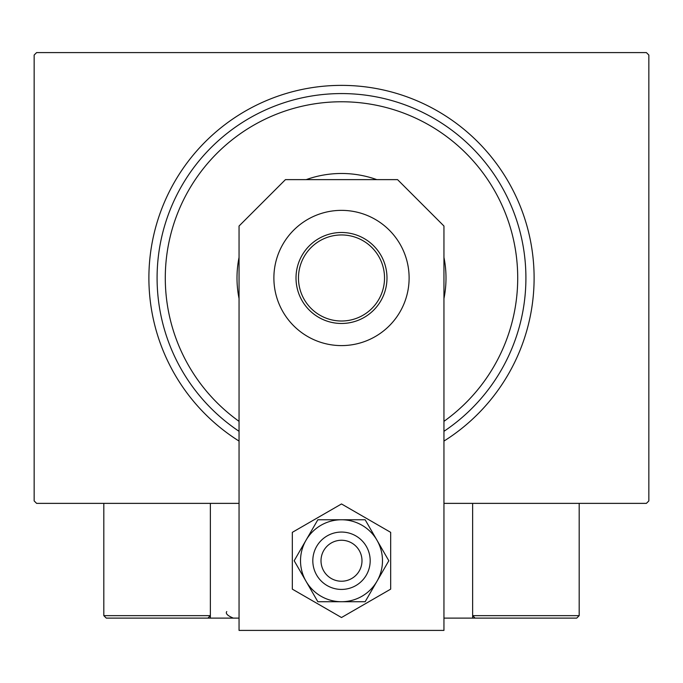 <?xml version="1.0" encoding="UTF-8"?>
<svg xmlns="http://www.w3.org/2000/svg" width="683" height="683" viewBox="0 0 683 683"><rect width="100%" height="100%" fill="white"/><g stroke="black" fill="none" stroke-linecap="round" stroke-linejoin="round"><path stroke-width="1.02" d="M239.05 441.081A192.606 192.606 0 0 1 341.5 85.375A192.606 192.606 0 0 1 443.95 441.081M239.05 503.371L36.609 503.371L34.15 500.912L34.15 55.05L36.609 52.591L646.391 52.591L648.85 55.05L648.85 500.912L646.391 503.371L443.95 503.371M443.95 421.351A176.214 176.214 0 0 0 341.5 101.767A176.214 176.214 0 0 0 239.05 421.351M239.05 431.315A184.41 184.41 0 0 1 341.5 93.571A184.41 184.41 0 0 1 443.95 431.315M239.05 298.573A104.499 104.499 0 0 1 239.05 257.389M306.189 179.629A104.499 104.499 0 0 1 376.811 179.629M443.95 257.389A104.499 104.499 0 0 1 443.95 298.573M296.012 277.981A45.488 45.488 0 0 1 341.5 232.493A45.488 45.488 0 0 1 386.988 277.981A45.488 45.488 0 0 1 341.5 323.469A45.488 45.488 0 0 1 296.012 277.981M384.529 277.981A43.029 43.029 0 0 0 341.5 234.952A43.029 43.029 0 0 0 298.471 277.981A43.029 43.029 0 0 0 341.5 321.01A43.029 43.029 0 0 0 384.529 277.981M501.732 618.115L576.725 618.115L475.095 618.115L472.636 615.656L472.636 503.371L472.636 618.115L475.095 618.115L443.95 618.115M239.05 618.115L210.364 618.115L210.364 503.371M344.983 540.552A20.49 20.49 0 0 0 321.309 557.26A20.49 20.49 0 0 0 338.017 580.934A20.49 20.49 0 0 0 361.691 564.226A20.49 20.49 0 0 0 344.983 540.552M336.625 589.011A28.686 28.686 0 0 1 313.232 555.868A28.686 28.686 0 0 1 346.375 532.475A28.686 28.686 0 0 1 369.768 565.618A28.686 28.686 0 0 1 336.625 589.011M210.364 618.115L106.275 618.115L103.816 615.656L103.816 503.371M210.364 615.656L207.905 618.115L210.364 615.656L103.816 615.656L106.275 618.115M472.636 618.115L518.534 618.115M475.095 618.115L472.636 615.656L579.184 615.656L576.725 618.115L579.184 615.656L579.184 503.371M509.518 618.115L495.585 618.115M409.117 277.981A67.617 67.617 0 0 0 341.5 210.364A67.617 67.617 0 0 0 273.883 277.981A67.617 67.617 0 0 0 341.5 345.598A67.617 67.617 0 0 0 409.117 277.981M443.95 630.409L443.95 226.022L397.557 179.629L285.443 179.629L239.05 226.022L239.05 630.409L443.95 630.409M300.52 560.743A40.98 40.98 0 0 0 306.01 581.233L317.843 601.723L365.157 601.723L388.823 560.743L365.157 519.763L317.843 519.763L294.177 560.743L306.01 581.233A40.98 40.98 0 0 0 376.99 581.233A40.98 40.98 0 0 0 341.5 519.763A40.98 40.98 0 0 0 300.52 560.743M292.324 532.347L292.324 589.139L341.5 617.526L390.676 589.139L390.676 532.347L341.5 503.96L292.324 532.347M226.756 611.558C225.322 613.496 227.507 615.682 233.313 618.115"/></g></svg>
